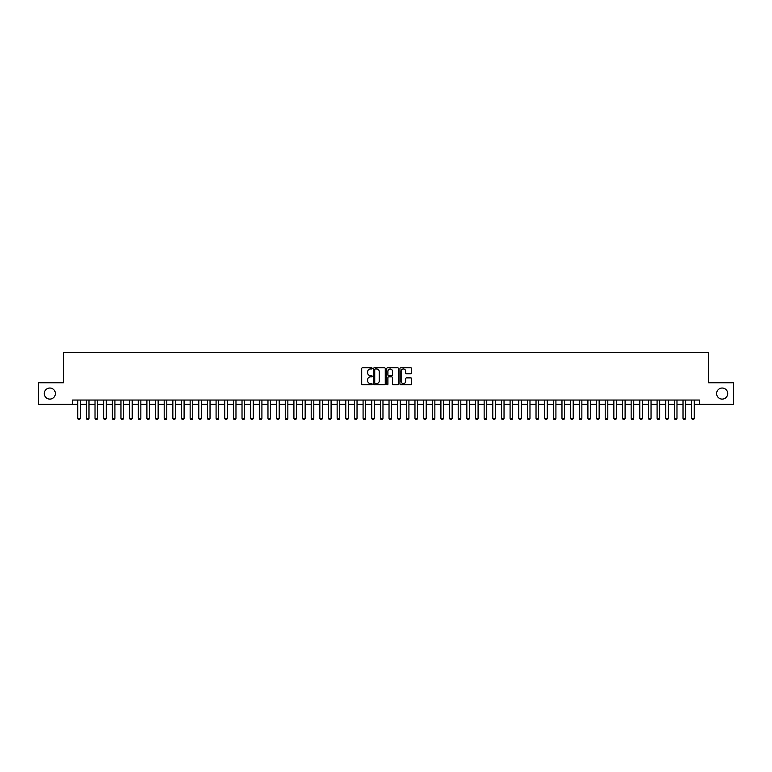 <?xml version="1.0" encoding="UTF-8"?>
<svg xmlns="http://www.w3.org/2000/svg" width="772" height="772" viewBox="0 0 772 772"><rect width="100%" height="100%" fill="white"/><g stroke="black" fill="none" stroke-linecap="round" stroke-linejoin="round"><path stroke-width="1.16" d="M372.162 368.379A0.598 0.598 0 0 0 371.573 367.781L362.55 367.781A0.849 0.849 0 0 0 361.701 368.63L361.701 383.916A0.849 0.849 0 0 0 362.55 384.755L371.573 384.755A0.598 0.598 0 0 0 372.162 384.166A0.598 0.598 0 0 0 371.573 383.568L370.406 383.568A2.712 2.712 0 0 1 367.684 380.857L367.684 379.583A2.712 2.712 0 0 1 370.406 376.861L371.573 376.861A0.598 0.598 0 0 0 372.162 376.273A0.598 0.598 0 0 0 371.573 375.675L370.406 375.675A2.712 2.712 0 0 1 367.684 372.963L367.684 371.689A2.712 2.712 0 0 1 370.406 368.968L371.573 368.968A0.598 0.598 0 0 0 372.162 368.379M716.628 393.566A5.529 5.529 0 0 0 722.158 399.105A5.529 5.529 0 0 0 727.697 393.566A5.529 5.529 0 0 0 722.158 388.036A5.529 5.529 0 0 0 716.628 393.566M44.303 393.566A5.529 5.529 0 0 0 49.842 399.105A5.529 5.529 0 0 0 55.372 393.566A5.529 5.529 0 0 0 49.842 388.036A5.529 5.529 0 0 0 44.303 393.566M410.81 373.764A0.849 0.849 0 0 0 411.65 372.915L411.65 368.63A0.849 0.849 0 0 0 410.81 367.781L400.793 367.781A0.849 0.849 0 0 0 399.944 368.63L399.944 383.916A0.849 0.849 0 0 0 400.793 384.755L410.81 384.755A0.849 0.849 0 0 0 411.65 383.916L411.65 378.734A0.849 0.849 0 0 0 410.81 377.884L406.516 377.884A0.849 0.849 0 0 0 405.667 378.734L405.667 381.3A2.268 2.268 0 0 1 403.399 383.568A2.268 2.268 0 0 1 401.131 381.3L401.131 371.245A2.268 2.268 0 0 1 403.399 368.968A2.268 2.268 0 0 1 405.667 371.245L405.667 372.915A0.849 0.849 0 0 0 406.516 373.764L410.81 373.764M72.539 404.374L38.6 404.374L38.6 382.758L63.458 382.758L63.458 352.495L708.542 352.495L708.542 382.758L733.4 382.758L733.4 404.374L699.461 404.374L699.461 400.05L72.539 400.05L72.539 404.374L77.731 404.374M385.257 368.63A0.849 0.849 0 0 0 384.408 367.781L374.391 367.781A0.849 0.849 0 0 0 373.542 368.63L373.542 383.916A0.849 0.849 0 0 0 374.391 384.755L384.408 384.755A0.849 0.849 0 0 0 385.257 383.916L385.257 368.63M387.592 367.781L397.609 367.781A0.849 0.849 0 0 1 398.458 368.63L398.458 383.916A0.849 0.849 0 0 1 397.609 384.755L393.324 384.755A0.849 0.849 0 0 1 392.475 383.916L392.475 377.711A0.849 0.849 0 0 0 391.626 376.861L388.779 376.861A0.849 0.849 0 0 0 387.93 377.711L387.93 384.166A0.598 0.598 0 0 1 387.341 384.755A0.598 0.598 0 0 1 386.743 384.166L386.743 368.63A0.849 0.849 0 0 1 387.592 367.781M80.327 404.374L86.377 404.374M88.973 404.374L95.024 404.374M97.619 404.374L103.67 404.374M106.266 404.374L112.316 404.374M114.912 404.374L120.963 404.374M123.559 404.374L129.609 404.374M132.205 404.374L138.256 404.374M140.851 404.374L146.902 404.374M149.498 404.374L155.548 404.374M158.144 404.374L164.204 404.374M166.791 404.374L172.851 404.374M175.437 404.374L181.497 404.374M184.093 404.374L190.144 404.374M192.739 404.374L198.79 404.374M201.386 404.374L207.436 404.374M210.032 404.374L216.083 404.374M218.679 404.374L224.729 404.374M227.325 404.374L233.376 404.374M235.971 404.374L242.022 404.374M244.618 404.374L250.668 404.374M253.264 404.374L259.315 404.374M261.911 404.374L267.971 404.374M270.557 404.374L276.617 404.374M279.203 404.374L285.264 404.374M287.85 404.374L293.91 404.374M296.506 404.374L302.556 404.374M305.152 404.374L311.203 404.374M313.799 404.374L319.849 404.374M322.445 404.374L328.496 404.374M331.091 404.374L337.142 404.374M339.738 404.374L345.788 404.374M348.384 404.374L354.435 404.374M357.031 404.374L363.081 404.374M365.677 404.374L371.728 404.374M374.323 404.374L380.384 404.374M382.97 404.374L389.03 404.374M391.616 404.374L397.677 404.374M400.272 404.374L406.323 404.374M408.919 404.374L414.969 404.374M417.565 404.374L423.616 404.374M426.212 404.374L432.262 404.374M434.858 404.374L440.908 404.374M443.504 404.374L449.555 404.374M452.151 404.374L458.201 404.374M460.797 404.374L466.848 404.374M469.444 404.374L475.494 404.374M478.09 404.374L484.15 404.374M486.736 404.374L492.797 404.374M495.383 404.374L501.443 404.374M504.029 404.374L510.089 404.374M512.685 404.374L518.736 404.374M521.332 404.374L527.382 404.374M529.978 404.374L536.029 404.374M538.624 404.374L544.675 404.374M547.271 404.374L553.321 404.374M555.917 404.374L561.968 404.374M564.564 404.374L570.614 404.374M573.21 404.374L579.261 404.374M581.856 404.374L587.907 404.374M590.503 404.374L596.563 404.374M599.149 404.374L605.209 404.374M607.796 404.374L613.856 404.374M616.452 404.374L622.502 404.374M625.098 404.374L631.149 404.374M633.744 404.374L639.795 404.374M642.391 404.374L648.441 404.374M651.037 404.374L657.088 404.374M659.684 404.374L665.734 404.374M668.33 404.374L674.381 404.374M676.976 404.374L683.027 404.374M685.623 404.374L691.673 404.374M694.269 404.374L699.461 404.374M375.327 368.968A0.598 0.598 0 0 0 374.729 369.566L374.729 382.98A0.598 0.598 0 0 0 375.327 383.568L376.553 383.568A2.712 2.712 0 0 0 379.274 380.857L379.274 371.689A2.712 2.712 0 0 0 376.553 368.968L375.327 368.968M392.475 371.284A2.268 2.268 0 0 0 390.198 369.016A2.268 2.268 0 0 0 387.93 371.284L387.93 374.825A0.849 0.849 0 0 0 388.779 375.675L391.626 375.675A0.849 0.849 0 0 0 392.475 374.825L392.475 371.284M80.327 400.05L80.327 418.385L79.67 419.505L78.377 419.505L77.731 418.385L77.731 400.05M77.731 418.385L80.327 418.385M88.973 400.05L88.973 418.385L88.317 419.505L87.024 419.505L86.377 418.385L86.377 400.05M86.377 418.385L88.973 418.385M97.619 400.05L97.619 418.385L96.973 419.505L95.67 419.505L95.024 418.385L95.024 400.05M95.024 418.385L97.619 418.385M106.266 400.05L106.266 418.385L105.619 419.505L104.316 419.505L103.67 418.385L103.67 400.05M103.67 418.385L106.266 418.385M114.912 400.05L114.912 418.385L114.266 419.505L112.963 419.505L112.316 418.385L112.316 400.05M112.316 418.385L114.912 418.385M123.559 400.05L123.559 418.385L122.912 419.505L121.609 419.505L120.963 418.385L120.963 400.05M120.963 418.385L123.559 418.385M132.205 400.05L132.205 418.385L131.558 419.505L130.256 419.505L129.609 418.385L129.609 400.05M129.609 418.385L132.205 418.385M140.851 400.05L140.851 418.385L140.205 419.505L138.912 419.505L138.256 418.385L138.256 400.05M138.256 418.385L140.851 418.385M149.498 400.05L149.498 418.385L148.851 419.505L147.558 419.505L146.902 418.385L146.902 400.05M146.902 418.385L149.498 418.385M158.144 400.05L158.144 418.385L157.498 419.505L156.205 419.505L155.548 418.385L155.548 400.05M155.548 418.385L158.144 418.385M166.791 400.05L166.791 418.385L166.144 419.505L164.851 419.505L164.204 418.385L164.204 400.05M164.204 418.385L166.791 418.385M175.437 400.05L175.437 418.385L174.79 419.505L173.497 419.505L172.851 418.385L172.851 400.05M172.851 418.385L175.437 418.385M184.093 400.05L184.093 418.385L183.437 419.505L182.144 419.505L181.497 418.385L181.497 400.05M181.497 418.385L184.093 418.385M192.739 400.05L192.739 418.385L192.083 419.505L190.79 419.505L190.144 418.385L190.144 400.05M190.144 418.385L192.739 418.385M201.386 400.05L201.386 418.385L200.73 419.505L199.437 419.505L198.79 418.385L198.79 400.05M198.79 418.385L201.386 418.385M210.032 400.05L210.032 418.385L209.386 419.505L208.083 419.505L207.436 418.385L207.436 400.05M207.436 418.385L210.032 418.385M218.679 400.05L218.679 418.385L218.032 419.505L216.729 419.505L216.083 418.385L216.083 400.05M216.083 418.385L218.679 418.385M227.325 400.05L227.325 418.385L226.678 419.505L225.376 419.505L224.729 418.385L224.729 400.05M224.729 418.385L227.325 418.385M235.971 400.05L235.971 418.385L235.325 419.505L234.022 419.505L233.376 418.385L233.376 400.05M233.376 418.385L235.971 418.385M244.618 400.05L244.618 418.385L243.971 419.505L242.669 419.505L242.022 418.385L242.022 400.05M242.022 418.385L244.618 418.385M253.264 400.05L253.264 418.385L252.618 419.505L251.325 419.505L250.668 418.385L250.668 400.05M250.668 418.385L253.264 418.385M261.911 400.05L261.911 418.385L261.264 419.505L259.971 419.505L259.315 418.385L259.315 400.05M259.315 418.385L261.911 418.385M270.557 400.05L270.557 418.385L269.91 419.505L268.617 419.505L267.971 418.385L267.971 400.05M267.971 418.385L270.557 418.385M279.203 400.05L279.203 418.385L278.557 419.505L277.264 419.505L276.617 418.385L276.617 400.05M276.617 418.385L279.203 418.385M287.85 400.05L287.85 418.385L287.203 419.505L285.91 419.505L285.264 418.385L285.264 400.05M285.264 418.385L287.85 418.385M296.506 400.05L296.506 418.385L295.85 419.505L294.557 419.505L293.91 418.385L293.91 400.05M293.91 418.385L296.506 418.385M305.152 400.05L305.152 418.385L304.496 419.505L303.203 419.505L302.556 418.385L302.556 400.05M302.556 418.385L305.152 418.385M313.799 400.05L313.799 418.385L313.152 419.505L311.849 419.505L311.203 418.385L311.203 400.05M311.203 418.385L313.799 418.385M322.445 400.05L322.445 418.385L321.799 419.505L320.496 419.505L319.849 418.385L319.849 400.05M319.849 418.385L322.445 418.385M331.091 400.05L331.091 418.385L330.445 419.505L329.142 419.505L328.496 418.385L328.496 400.05M328.496 418.385L331.091 418.385M339.738 400.05L339.738 418.385L339.091 419.505L337.789 419.505L337.142 418.385L337.142 400.05M337.142 418.385L339.738 418.385M348.384 400.05L348.384 418.385L347.738 419.505L346.435 419.505L345.788 418.385L345.788 400.05M345.788 418.385L348.384 418.385M357.031 400.05L357.031 418.385L356.384 419.505L355.091 419.505L354.435 418.385L354.435 400.05M354.435 418.385L357.031 418.385M365.677 400.05L365.677 418.385L365.031 419.505L363.737 419.505L363.081 418.385L363.081 400.05M363.081 418.385L365.677 418.385M374.323 400.05L374.323 418.385L373.677 419.505L372.384 419.505L371.728 418.385L371.728 400.05M371.728 418.385L374.323 418.385M382.97 400.05L382.97 418.385L382.323 419.505L381.03 419.505L380.384 418.385L380.384 400.05M380.384 418.385L382.97 418.385M391.616 400.05L391.616 418.385L390.97 419.505L389.677 419.505L389.03 418.385L389.03 400.05M389.03 418.385L391.616 418.385M400.272 400.05L400.272 418.385L399.616 419.505L398.323 419.505L397.677 418.385L397.677 400.05M397.677 418.385L400.272 418.385M408.919 400.05L408.919 418.385L408.263 419.505L406.969 419.505L406.323 418.385L406.323 400.05M406.323 418.385L408.919 418.385M417.565 400.05L417.565 418.385L416.909 419.505L415.616 419.505L414.969 418.385L414.969 400.05M414.969 418.385L417.565 418.385M426.212 400.05L426.212 418.385L425.565 419.505L424.262 419.505L423.616 418.385L423.616 400.05M423.616 418.385L426.212 418.385M434.858 400.05L434.858 418.385L434.211 419.505L432.909 419.505L432.262 418.385L432.262 400.05M432.262 418.385L434.858 418.385M443.504 400.05L443.504 418.385L442.858 419.505L441.555 419.505L440.908 418.385L440.908 400.05M440.908 418.385L443.504 418.385M452.151 400.05L452.151 418.385L451.504 419.505L450.201 419.505L449.555 418.385L449.555 400.05M449.555 418.385L452.151 418.385M460.797 400.05L460.797 418.385L460.151 419.505L458.848 419.505L458.201 418.385L458.201 400.05M458.201 418.385L460.797 418.385M469.444 400.05L469.444 418.385L468.797 419.505L467.504 419.505L466.848 418.385L466.848 400.05M466.848 418.385L469.444 418.385M478.09 400.05L478.09 418.385L477.443 419.505L476.15 419.505L475.494 418.385L475.494 400.05M475.494 418.385L478.09 418.385M486.736 400.05L486.736 418.385L486.09 419.505L484.797 419.505L484.15 418.385L484.15 400.05M484.15 418.385L486.736 418.385M495.383 400.05L495.383 418.385L494.736 419.505L493.443 419.505L492.797 418.385L492.797 400.05M492.797 418.385L495.383 418.385M504.029 400.05L504.029 418.385L503.383 419.505L502.089 419.505L501.443 418.385L501.443 400.05M501.443 418.385L504.029 418.385M512.685 400.05L512.685 418.385L512.029 419.505L510.736 419.505L510.089 418.385L510.089 400.05M510.089 418.385L512.685 418.385M521.332 400.05L521.332 418.385L520.675 419.505L519.382 419.505L518.736 418.385L518.736 400.05M518.736 418.385L521.332 418.385M529.978 400.05L529.978 418.385L529.331 419.505L528.029 419.505L527.382 418.385L527.382 400.05M527.382 418.385L529.978 418.385M538.624 400.05L538.624 418.385L537.978 419.505L536.675 419.505L536.029 418.385L536.029 400.05M536.029 418.385L538.624 418.385M547.271 400.05L547.271 418.385L546.624 419.505L545.322 419.505L544.675 418.385L544.675 400.05M544.675 418.385L547.271 418.385M555.917 400.05L555.917 418.385L555.271 419.505L553.968 419.505L553.321 418.385L553.321 400.05M553.321 418.385L555.917 418.385M564.564 400.05L564.564 418.385L563.917 419.505L562.614 419.505L561.968 418.385L561.968 400.05M561.968 418.385L564.564 418.385M573.21 400.05L573.21 418.385L572.563 419.505L571.27 419.505L570.614 418.385L570.614 400.05M570.614 418.385L573.21 418.385M581.856 400.05L581.856 418.385L581.21 419.505L579.917 419.505L579.261 418.385L579.261 400.05M579.261 418.385L581.856 418.385M590.503 400.05L590.503 418.385L589.856 419.505L588.563 419.505L587.907 418.385L587.907 400.05M587.907 418.385L590.503 418.385M599.149 400.05L599.149 418.385L598.503 419.505L597.21 419.505L596.563 418.385L596.563 400.05M596.563 418.385L599.149 418.385M607.796 400.05L607.796 418.385L607.149 419.505L605.856 419.505L605.209 418.385L605.209 400.05M605.209 418.385L607.796 418.385M616.452 400.05L616.452 418.385L615.795 419.505L614.502 419.505L613.856 418.385L613.856 400.05M613.856 418.385L616.452 418.385M625.098 400.05L625.098 418.385L624.442 419.505L623.149 419.505L622.502 418.385L622.502 400.05M622.502 418.385L625.098 418.385M633.744 400.05L633.744 418.385L633.088 419.505L631.795 419.505L631.149 418.385L631.149 400.05M631.149 418.385L633.744 418.385M642.391 400.05L642.391 418.385L641.744 419.505L640.442 419.505L639.795 418.385L639.795 400.05M639.795 418.385L642.391 418.385M651.037 400.05L651.037 418.385L650.391 419.505L649.088 419.505L648.441 418.385L648.441 400.05M648.441 418.385L651.037 418.385M659.684 400.05L659.684 418.385L659.037 419.505L657.734 419.505L657.088 418.385L657.088 400.05M657.088 418.385L659.684 418.385M668.33 400.05L668.33 418.385L667.683 419.505L666.381 419.505L665.734 418.385L665.734 400.05M665.734 418.385L668.33 418.385M676.976 400.05L676.976 418.385L676.33 419.505L675.027 419.505L674.381 418.385L674.381 400.05M674.381 418.385L676.976 418.385M685.623 400.05L685.623 418.385L684.976 419.505L683.683 419.505L683.027 418.385L683.027 400.05M683.027 418.385L685.623 418.385M694.269 400.05L694.269 418.385L693.623 419.505L692.33 419.505L691.673 418.385L691.673 400.05M691.673 418.385L694.269 418.385"/></g></svg>
